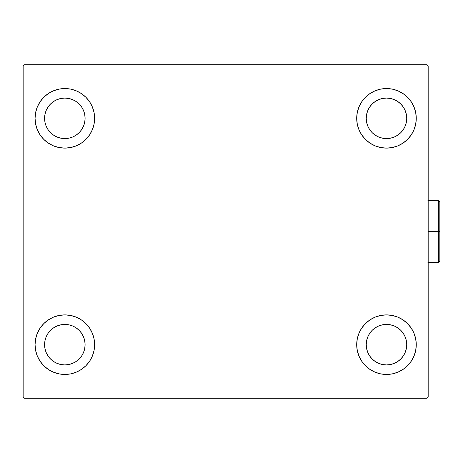 <?xml version="1.0" encoding="UTF-8"?>
<svg xmlns="http://www.w3.org/2000/svg" width="463" height="463" viewBox="0 0 463 463"><rect width="100%" height="100%" fill="white"/><g stroke="black" fill="none" stroke-linecap="round" stroke-linejoin="round"><path stroke-width="0.69" d="M35.061 344.669A29.782 29.782 0 0 1 64.843 314.886A29.782 29.782 0 0 1 94.626 344.669L94.053 350.479L92.357 356.064L89.608 361.215L85.904 365.729L81.39 369.433L76.239 372.183L70.654 373.878L64.843 374.451L59.032 373.878L53.448 372.183L48.297 369.433L43.782 365.729L40.084 361.215L37.329 356.064L35.634 350.479L35.061 344.669L35.634 338.858L37.329 333.273L40.084 328.122L43.782 323.608L48.297 319.904L53.448 317.155L59.032 315.459L64.843 314.886L70.654 315.459L76.239 317.155L81.39 319.904L85.904 323.608L89.608 328.122L92.357 333.273L94.053 338.858L94.626 344.669A29.782 29.782 0 0 1 64.843 374.451A29.782 29.782 0 0 1 35.061 344.669M356.701 118.331A29.782 29.782 0 0 1 386.483 88.549A29.782 29.782 0 0 1 416.266 118.331L415.693 124.142L413.997 129.727L411.242 134.878L407.538 139.392L403.03 143.096L397.879 145.845L392.294 147.541L386.483 148.114L380.673 147.541L375.088 145.845L369.937 143.096L365.423 139.392L361.719 134.878L358.97 129.727L357.274 124.142L356.701 118.331L357.274 112.521L358.97 106.936L361.719 101.785L365.423 97.271L369.937 93.567L375.088 90.817L380.673 89.122L386.483 88.549L392.294 89.122L397.879 90.817L403.03 93.567L407.538 97.271L411.242 101.785L413.997 106.936L415.693 112.521L416.266 118.331A29.782 29.782 0 0 1 386.483 148.114A29.782 29.782 0 0 1 356.701 118.331M356.701 344.669A29.782 29.782 0 0 1 386.483 314.886A29.782 29.782 0 0 1 416.266 344.669L415.693 350.479L413.997 356.064L411.242 361.215L407.538 365.729L403.03 369.433L397.879 372.183L392.294 373.878L386.483 374.451L380.673 373.878L375.088 372.183L369.937 369.433L365.423 365.729L361.719 361.215L358.97 356.064L357.274 350.479L356.701 344.669L357.274 338.858L358.97 333.273L361.719 328.122L365.423 323.608L369.937 319.904L375.088 317.155L380.673 315.459L386.483 314.886L392.294 315.459L397.879 317.155L403.03 319.904L407.538 323.608L411.242 328.122L413.997 333.273L415.693 338.858L416.266 344.669A29.782 29.782 0 0 1 386.483 374.451A29.782 29.782 0 0 1 356.701 344.669M35.061 118.331A29.782 29.782 0 0 1 64.843 88.549A29.782 29.782 0 0 1 94.626 118.331L94.053 124.142L92.357 129.727L89.608 134.878L85.904 139.392L81.39 143.096L76.239 145.845L70.654 147.541L64.843 148.114L59.032 147.541L53.448 145.845L48.297 143.096L43.782 139.392L40.084 134.878L37.329 129.727L35.634 124.142L35.061 118.331L35.634 112.521L37.329 106.936L40.084 101.785L43.782 97.271L48.297 93.567L53.448 90.817L59.032 89.122L64.843 88.549L70.654 89.122L76.239 90.817L81.39 93.567L85.904 97.271L89.608 101.785L92.357 106.936L94.053 112.521L94.626 118.331A29.782 29.782 0 0 1 64.843 148.114A29.782 29.782 0 0 1 35.061 118.331M57.094 137.042L60.89 138.194L57.094 137.042L53.592 135.167L50.525 132.649L48.007 129.582L46.132 126.081L44.98 122.284L44.593 118.331A20.25 20.25 0 0 1 64.843 98.081A20.25 20.25 0 0 1 85.094 118.331A20.25 20.25 0 0 1 64.843 138.582A20.25 20.25 0 0 1 44.593 118.331L44.98 114.378L46.132 110.582L44.98 114.378M378.734 363.38L382.531 364.531L378.734 363.38L375.233 361.505L372.159 358.987L369.642 355.92L367.772 352.418L366.621 348.622L366.233 344.669A20.25 20.25 0 0 1 386.483 324.418A20.25 20.25 0 0 1 406.734 344.669A20.25 20.25 0 0 1 386.483 364.919A20.25 20.25 0 0 1 366.233 344.669L366.621 340.716L367.772 336.919L366.621 340.716M378.734 137.042L382.531 138.194L378.734 137.042L375.233 135.167L372.159 132.649L369.642 129.582L367.772 126.081L366.621 122.284L366.233 118.331A20.25 20.25 0 0 1 386.483 98.081A20.25 20.25 0 0 1 406.734 118.331A20.25 20.25 0 0 1 386.483 138.582A20.25 20.25 0 0 1 366.233 118.331L366.621 114.378L367.772 110.582L366.621 114.378M57.094 363.38L60.89 364.531L57.094 363.38L53.592 361.505L50.525 358.987L48.007 355.92L46.132 352.418L44.98 348.622L44.593 344.669A20.25 20.25 0 0 1 64.843 324.418A20.25 20.25 0 0 1 85.094 344.669A20.25 20.25 0 0 1 64.843 364.919A20.25 20.25 0 0 1 44.593 344.669L44.98 340.716L46.132 336.919L44.98 340.716M426.984 64.727L24.342 64.727L23.15 65.914L23.15 397.086L24.342 398.273L426.984 398.273L428.177 397.086L428.177 65.914L426.984 64.727L24.342 64.727L23.15 65.914L23.15 397.086L24.342 398.273L426.984 398.273L428.177 397.086L428.177 65.914L426.984 64.727M43.782 323.608L48.297 319.904M73.49 373.166L70.654 373.878M377.837 89.834L380.673 89.122M407.538 139.392L403.03 143.096M403.03 319.904L407.538 323.608M395.124 373.166L392.294 373.878M56.197 89.834L59.032 89.122M48.297 143.096L43.782 139.392M83.554 126.081L84.706 122.284L85.094 118.331L84.706 122.284L83.554 126.081L81.685 129.582L79.161 132.649L76.094 135.167L72.593 137.042L68.796 138.194L64.843 138.582L60.89 138.194M72.593 99.62L68.796 98.469L72.593 99.62L76.094 101.495L79.161 104.013L81.685 107.08L83.554 110.582L84.706 114.378L85.094 118.331M405.194 352.418L406.346 348.622L405.194 352.418L403.319 355.92L400.802 358.987L397.734 361.505L394.233 363.38L390.431 364.531L386.483 364.919L382.531 364.531M394.233 325.958L390.431 324.806L394.233 325.958L397.734 327.833L400.802 330.35L403.319 333.418L405.194 336.919L406.346 340.716L406.734 344.669L406.346 348.622M403.03 93.567L407.538 97.271M405.194 126.081L406.346 122.284L405.194 126.081L403.319 129.582L400.802 132.649L397.734 135.167L394.233 137.042L390.431 138.194L386.483 138.582L382.531 138.194M394.233 99.62L390.431 98.469L394.233 99.62L397.734 101.495L400.802 104.013L403.319 107.08L405.194 110.582L406.346 114.378L406.734 118.331L406.346 122.284M48.297 369.433L43.782 365.729M83.554 352.418L84.706 348.622L85.094 344.669L84.706 348.622L83.554 352.418L81.685 355.92L79.161 358.987L76.094 361.505L72.593 363.38L68.796 364.531L64.843 364.919L60.89 364.531M72.593 325.958L68.796 324.806L72.593 325.958L76.094 327.833L79.161 330.35L81.685 333.418L83.554 336.919L84.706 340.716L85.094 344.669M48.297 93.567L43.782 97.271M46.132 110.582L48.007 107.08L50.525 104.013L53.592 101.495L57.094 99.62L60.89 98.469L64.843 98.081L68.796 98.469M403.03 369.433L407.538 365.729M367.772 336.919L369.642 333.418L372.159 330.35L375.233 327.833L378.734 325.958L382.531 324.806L386.483 324.418L390.431 324.806M367.772 110.582L369.642 107.08L372.159 104.013L375.233 101.495L378.734 99.62L382.531 98.469L386.483 98.081L390.431 98.469M46.132 336.919L48.007 333.418L50.525 330.35L53.592 327.833L57.094 325.958L60.89 324.806L64.843 324.418L68.796 324.806M438.658 231.5L438.658 262.475L438.658 231.5L428.177 231.5L438.658 231.5L438.658 200.525L438.658 231.5L439.85 231.5L438.658 231.5M439.85 261.282L439.85 231.5L439.85 261.282L438.658 262.475L427.939 262.475M439.85 201.718L439.85 231.5L439.85 201.718L438.658 200.525L439.85 201.718M427.939 200.525L438.658 200.525"/></g></svg>
